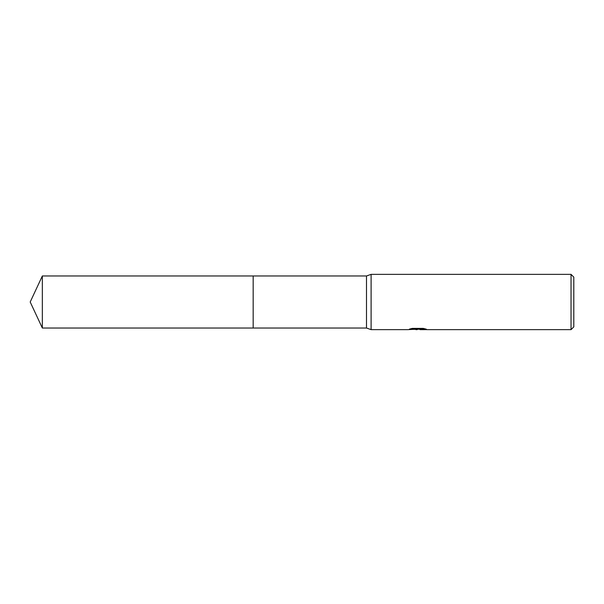 <?xml version="1.0" encoding="UTF-8"?>
<svg xmlns="http://www.w3.org/2000/svg" width="604" height="604" viewBox="0 0 604 604"><rect width="100%" height="100%" fill="white"/><g stroke="black" fill="none" stroke-linecap="round" stroke-linejoin="round"><path stroke-width="0.91" d="M411.181 328.644L418.278 328.644L418.278 329.112L407.768 329.641L371.105 329.641L366.492 328.025L253.167 328.025L253.167 275.975L366.492 275.975L371.105 274.359L571.037 274.359L573.8 277.123L573.8 326.877L571.037 329.641L420.097 329.641L419.991 329.165L424.348 328.644M366.492 328.025L366.492 275.975M371.105 329.641L371.105 274.359M419.991 329.203L413.959 329.369M417.168 329.641L415.862 329.641M571.037 329.641L571.037 274.359M418.278 329.112L409.436 329.112L412.313 328.395L423.223 328.395L426.386 329.203L419.991 329.625M42.34 328.025L42.34 275.975L253.167 275.975L253.167 328.025L42.34 328.025L30.2 302L42.34 275.975M417.598 329.18L419.991 329.18"/></g></svg>
